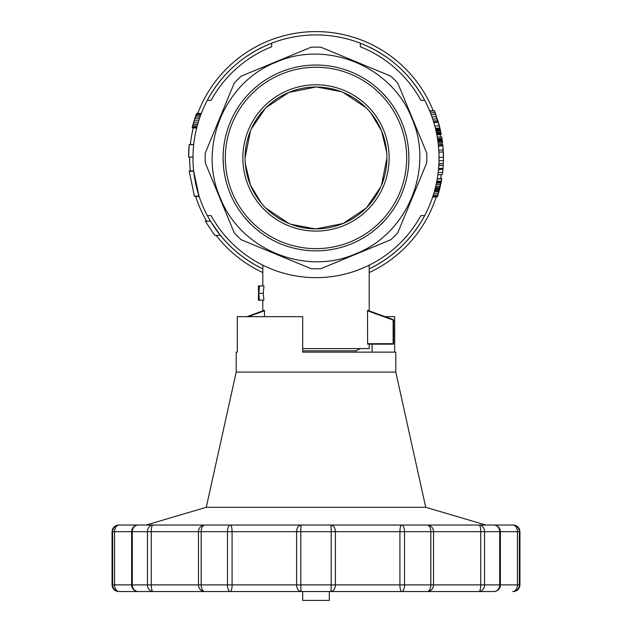 <?xml version="1.0" encoding="UTF-8"?>
<svg xmlns="http://www.w3.org/2000/svg" width="632" height="632" viewBox="0 0 632 632"><rect width="100%" height="100%" fill="white"/><g stroke="black" fill="none" stroke-linecap="round" stroke-linejoin="round"><path stroke-width="0.95" d="M302.696 350.8L355.903 350.8L355.903 352.135M189.647 157.953A126.353 126.353 0 0 1 189.655 157.076A126.353 126.353 0 0 0 189.647 157.953A126.353 126.353 0 0 0 190.319 170.94M190.366 144.499A126.353 126.353 0 0 1 193.226 128.083A126.353 126.353 0 0 0 190.366 144.499M197.745 113.444A126.353 126.353 0 0 1 433.157 110.632A126.353 126.353 0 0 0 197.745 113.444M440.172 134.6A126.353 126.353 0 0 1 440.591 136.923A126.353 126.353 0 0 0 440.172 134.6M441.468 143.045A126.353 126.353 0 0 1 441.642 144.594A126.353 126.353 0 0 0 441.468 143.045M262.801 272.558A126.353 126.353 0 0 1 216.176 235.404M206.625 221.2A126.353 126.353 0 0 1 195.699 196.568M441.255 174.558A126.353 126.353 0 0 1 440.654 178.58M436.199 196.9A126.353 126.353 0 0 1 369.199 272.558M369.151 268.9C393.333 257.034 411.843 239.259 424.688 215.583A123.027 123.027 0 0 1 369.199 268.877M262.801 268.877A123.027 123.027 0 0 1 220.418 235.404L210.48 221.2A123.027 123.027 0 0 1 207.312 215.583C220.149 239.259 238.667 257.034 262.849 268.9M398.089 66.313A123.027 123.027 0 0 1 424.688 215.583L420.912 215.583A119.701 119.701 0 0 1 211.088 215.583L207.312 215.583A123.027 123.027 0 0 1 234.33 65.941M234.748 65.578A123.027 123.027 0 0 1 271.665 43.189C243.344 54.494 221.895 73.541 207.312 100.314L211.088 100.314A119.701 119.701 0 0 1 271.665 46.76L271.665 43.189A123.027 123.027 0 0 1 397.67 65.941M198.432 194.182L197.895 192.405M196.742 188.146L195.114 180.799M197.429 190.745L196.607 187.625M194.135 174.803L193.858 172.639M197.54 191.148L193.842 172.544M199.041 196.11L193.692 171.248L189.237 171.248L194.387 196.11L199.041 196.11M220.418 235.404L210.48 221.2L205.345 221.2L214.777 235.404L220.418 235.404L219.004 233.635M217.669 231.881L214.738 227.82M216.855 230.791L216.112 229.772M219.012 233.643L217.661 231.881M438.15 143.274L442.574 142.966L442.408 141.631L437.976 141.931L442.4 141.56L442.06 139.095L441.697 136.844L437.257 137.144M441.973 138.534L437.494 138.621L441.942 138.321M441.278 134.458L436.831 134.829L441.278 134.458L441.128 133.684L436.673 133.984M360.335 43.189C388.648 54.494 410.105 73.541 424.688 100.314L420.912 100.314A119.701 119.701 0 0 0 360.335 46.76L360.335 43.189M432.62 197.137L437.391 196.813L437.85 195.351M437.518 196.41L441.752 178.722L437.21 179.03M440.046 187.238L441.752 178.722M437.241 178.809L441.792 178.5M440.741 184.141L441.002 182.869M440.354 185.895L440.599 184.781M439.043 191.196L440.22 186.511M439.912 187.799L440.125 186.898M439.635 188.929L439.777 188.36M433.102 195.667L437.85 195.343L438.189 194.229M437.463 196.591L437.605 196.141M438.023 194.782L438.221 194.103M193.661 170.94L189.205 170.94L189.252 171.406M213 233.026L213.45 233.643M199.096 196.26L194.435 196.26L199.191 196.568M194.245 195.644L194.435 196.26M441.665 179.283L441.563 179.844L441.665 179.283M441.444 180.515L441.563 179.844L441.444 180.515M437.676 195.912L437.881 195.233L437.676 195.912M437.865 174.787L442.384 174.479L442.653 172.26L438.158 172.56M438.782 165.695L443.245 165.394L443.364 162.803M443.332 163.562L443.459 157.194L439.027 157.494M438.569 168.554L443.04 168.246L443.245 165.394M438.529 168.981L443.008 168.681L443.04 168.246M438.513 169.194L443.008 168.681M438.489 169.408L442.993 168.894M438.458 169.771L442.969 169.107M442.653 172.26L442.937 169.463M436.799 181.273L441.365 180.957M436.688 181.826L441.262 181.518M436.578 182.387L441.152 182.079L441.002 182.861L436.412 183.177M436.096 184.631L440.702 184.323M435.685 186.432L440.307 186.116M435.353 187.775L439.998 187.467L439.753 188.478L435.1 188.794M434.8 189.916L439.469 189.6L439.753 188.478M434.524 190.927L439.201 190.611L439.469 189.6M434.2 192.057L438.9 191.741L439.201 190.611M433.631 193.977L438.355 193.653L438.9 191.741M432.77 196.686L437.534 196.362L438.355 193.653M437.391 196.813L437.534 196.362M367.508 343.705L393.144 343.705L393.144 344.156A0.442 0.442 0 0 0 393.586 343.705A0.442 0.442 0 0 1 393.144 344.156L367.627 344.156L367.508 310.762L393.144 320.076L393.294 319.666L367.627 310.328L367.508 310.762L367.627 310.328L369.199 310.905L369.199 265.179L368.274 265.637M302.696 348.588L369.199 348.588L369.199 344.156M262.801 310.905L264.373 310.328L262.801 310.905L262.801 300.145M262.801 285.94L262.849 265.203M438.995 160.812L443.435 160.512M438.885 163.806L443.34 163.506L438.877 164.028M443.459 158L443.459 157.202M443.459 158.703L442.842 145.407L438.418 145.708M443.451 156.768L443.364 152.936M443.103 148.425L443 147.098M442.874 145.771L438.45 146.039M443.419 161.184L443.443 159.762M443.419 161.113L443.451 159.62M439.248 125.468L439.422 126.124L439.248 125.468M439.722 127.316L435.148 112.678M429.839 111.295L434.405 110.766L435.179 112.765M430.487 112.915L435.116 112.599L434.492 110.979L434.318 110.553L429.657 110.869M435.44 113.46L435.243 112.923L435.44 113.46M433.718 122.197L438.252 121.889L437.968 120.949M439.169 125.144L438.655 123.287M439.833 127.751L439.935 128.185L439.833 127.751M435.448 128.494L439.935 128.185L434.405 110.766M431.19 114.74L435.796 114.431M432.012 117.007L436.601 116.699M432.754 119.171L437.312 118.855M433.347 121.004L437.897 120.696M433.844 122.632L438.379 122.324M438.371 122.308L438.252 121.905M434.832 126.1L439.335 125.8M435.393 128.272L439.88 127.972L439.477 126.337L439.801 127.64M437.486 119.401L437.281 118.753L437.486 119.401M438.324 144.823L442.748 144.523L442.906 146.079M443.008 147.209L443.158 149.247M443.277 151.151L443.245 150.582M437.51 138.692L441.95 138.392M437.565 139.048L442.005 138.74M437.621 139.395L442.06 139.095M437.684 139.822L442.116 139.514M437.755 140.312L442.187 140.012M437.858 141.015L442.289 140.715M437.921 141.505L442.353 141.205M436.767 134.474L441.223 134.174M435.559 128.944L440.046 128.636L439.69 127.166M435.709 129.576L440.188 129.268L439.706 127.237M435.89 130.342L440.362 130.042L440.077 128.778M436.08 131.18L440.551 130.879L440.188 129.268M436.341 132.372L440.804 132.072L440.362 130.042M436.53 133.289L440.986 132.981L440.804 132.072M441.128 133.684L440.551 130.879M188.605 153.916L188.541 157.005M188.557 155.693L188.589 154.548M188.684 151.901L188.66 152.454M189.252 144.499L193.716 144.499M188.549 156.309L188.549 156.847L188.549 156.309M188.794 149.863L188.589 154.453M189.142 145.597L188.778 150.14M189.126 145.731L188.881 148.607M188.541 157.044L192.981 157.076M193.692 144.649L189.237 144.649L189.094 146.063M188.557 156.151L188.549 156.847L188.557 156.151M188.644 152.833L188.628 153.3M188.747 150.748L188.802 149.816M188.921 148.125L188.857 148.97M189.126 145.739L189.055 146.498M196.718 127.822L192.152 127.822L196.655 128.083M196.876 127.206L192.302 127.206L192.152 127.822L192.594 126.06L197.176 126.06M201.308 113.444L196.568 113.444L195.28 117.054L192.965 124.646L197.563 124.646M201.237 113.618L196.497 113.618L192.555 126.218M193.463 122.885L198.077 122.885M194.056 120.854L198.701 120.854M194.696 118.824L199.364 118.824M200.542 115.466L195.825 115.466L195.28 117.054L199.965 117.054M196.244 114.321L200.968 114.321M195.28 117.054L194.751 118.642M193.313 123.414L192.31 127.198M192.958 124.686L192.547 126.234M195.825 115.466L195.644 115.996M189.237 144.649L188.541 157.076M438.782 150.219L443.206 149.918M438.892 152.201L443.316 151.901L443.459 158.743M443.427 155.211L443.443 155.851L443.427 155.211M443.451 156.633L443.427 155.14L443.451 156.633M443.459 157.305L443.451 156.862L443.459 157.305M262.801 265.179L266.917 267.123M276.99 271.12L278.364 271.578M290.333 274.865L295.468 275.876M263.236 293.351L263.978 285.94L259.452 285.94L258.772 293.351L263.236 293.351L263.892 300.145L259.057 300.145L258.709 295.468M368.156 265.693L365.652 266.87M365.083 267.123L360.659 269.011M360.177 269.2L353.233 271.713M346.265 273.759L345.672 273.917M338.246 275.568L336.532 275.876M330.109 276.816L326.507 277.187M320.045 277.582L316 277.653M246.954 316.664L264.373 310.328L264.492 310.762L248.25 316.664M264.492 316.664L264.492 310.762M258.37 286.336L258.583 293.351L258.37 285.94L259.452 285.94M258.512 293.351L258.37 300.145L258.583 293.351M311.062 268.671A110.837 110.837 0 0 0 320.938 268.671L390.805 239.733A110.837 110.837 0 0 0 397.781 232.758L426.726 162.882A110.837 110.837 0 0 0 426.726 153.015L397.781 83.148A110.837 110.837 0 0 0 390.805 76.172L320.938 47.226A110.837 110.837 0 0 0 311.062 47.226L241.195 76.172A110.837 110.837 0 0 0 234.219 83.148L205.274 153.015A110.837 110.837 0 0 0 205.274 162.882L234.219 232.758A110.837 110.837 0 0 0 241.195 239.733L311.062 268.671M440.891 132.491L440.749 131.788M189.039 146.656L189.102 145.96L189.039 146.656M258.425 285.94L258.67 291.763L259.136 285.94M258.63 295.468L258.433 300.145L259.057 300.145M258.772 293.351L259.373 300.145M220.157 197.65C240.065 249.427 305.027 276.31 355.697 253.795C407.45 233.88 434.374 168.934 411.843 118.247C391.935 66.479 326.973 39.595 276.303 62.11C224.55 82.018 197.626 146.964 220.157 197.65M393.294 319.666A0.442 0.442 0 0 1 393.586 320.076L393.586 343.705L393.144 343.705L393.144 320.076L393.586 320.076A0.442 0.442 0 0 0 393.294 319.666M408.596 150.448L408.904 157.953M401.826 193.503L400.822 195.849M283.018 244.797L280.45 243.778M250.312 223.641L244.584 217.368M223.404 165.458L223.096 157.953M230.174 122.403L231.178 120.056M348.983 71.1L351.55 72.119M381.688 92.256L387.416 98.529M316 65.049A92.904 92.904 0 0 1 340.048 247.689A92.904 92.904 0 0 1 230.174 193.503A92.904 92.904 0 0 1 316 65.049M261.34 203.156L250.47 185.097L245.295 163.656M288.856 92.414L316 87.019A70.934 70.934 0 0 1 386.934 157.953A70.934 70.934 0 0 1 316 228.887A70.934 70.934 0 0 1 245.066 157.953L250.47 130.808M251.244 128.999L265.369 108.27M265.843 107.795L288.84 92.422M316.758 87.019L341.122 91.616M343.144 92.414L366.157 107.795M370.66 112.741L381.531 130.808L386.705 152.249M386.934 157.953L381.531 185.097M380.756 186.898L366.631 207.628M366.157 208.11L343.16 223.475M343.144 223.483L316 228.887M315.242 228.879L290.878 224.289M288.856 223.483L265.843 208.11M316 84.799A73.154 73.154 0 0 1 379.35 194.53A73.154 73.154 0 0 1 252.65 194.53A73.154 73.154 0 0 1 316 84.799M316 67.269A90.684 90.684 0 0 1 394.534 203.291A90.684 90.684 0 0 1 237.466 203.291A90.684 90.684 0 0 1 316 67.269M245.066 157.953A70.934 70.934 0 0 1 316 87.019M125.365 525.034L119.266 525.034A6.652 6.628 -90 0 0 112.63 531.686L112.069 531.686L112.069 584.884L112.63 584.884L112.63 531.686L132.285 531.686L132.285 584.884L147.477 584.884L147.477 531.686L132.285 531.686A6.652 5.988 90 0 1 138.274 525.034L479.032 525.034A6.652 5.498 90 0 1 484.523 531.686L484.523 584.884L433.52 584.884L433.52 531.686L480.747 531.686L480.747 584.884A6.652 1.714 -90 0 1 479.032 591.536L401.644 591.536A6.652 1.722 -90 0 1 399.914 584.884L335.402 584.884L335.402 531.686L399.914 531.686L399.914 584.884L404.527 584.884L399.914 584.884M470.484 525.034L506.003 525.034M296.598 584.884L331.192 584.884L331.192 531.686L296.598 531.686A6.652 4.708 90 0 1 301.306 525.034A6.652 0.498 90 0 0 300.808 531.686L300.808 584.884L232.086 584.884L232.086 531.686L296.598 531.686L296.598 584.884A6.652 4.708 -90 0 0 301.306 591.536L118.713 591.536C114.676 591.141 112.457 588.921 112.069 584.884M480.747 584.884L499.714 584.884L499.714 531.686L480.747 531.686A6.652 1.714 90 0 0 479.032 525.034L493.726 525.034A6.652 5.988 -90 0 1 499.714 531.686L517.434 531.686L517.434 584.884L500.378 584.884L500.378 531.686A6.652 6.652 0 0 0 493.726 525.034M491.214 525.034L513.287 525.034C517.324 525.429 519.543 527.641 519.931 531.686L517.434 531.686A6.652 4.701 90 0 0 512.734 525.034L506.635 525.034M140.786 591.536L119.266 591.536A6.652 4.701 -90 0 1 114.566 584.884L114.566 531.686A6.652 4.701 90 0 1 119.266 525.034L140.786 525.034M125.997 525.034L139.348 525.034M330.694 525.034A6.652 4.708 90 0 1 335.402 531.686L331.192 531.686A6.652 0.498 -90 0 0 330.694 525.034M401.644 525.034A6.652 1.722 90 0 0 399.914 531.686L404.527 531.686L404.527 584.884L433.52 584.884A6.652 6.423 -90 0 1 427.098 591.536A6.652 3.745 -90 0 0 430.842 584.884L430.842 531.686L433.52 531.686A6.652 6.423 90 0 0 427.098 525.034A6.652 3.745 -90 0 1 430.842 531.686L404.527 531.686A6.652 2.884 90 0 0 401.644 525.034M491.214 591.536L330.694 591.536A6.652 0.498 -90 0 0 331.192 584.884L335.402 584.884A6.652 4.708 -90 0 1 330.694 591.536L301.306 591.536A6.652 0.498 90 0 1 300.808 584.884M493.726 591.536A6.652 6.652 0 0 0 500.378 584.884L499.714 584.884A6.652 5.988 -90 0 1 493.726 591.536L479.032 591.536A6.652 5.498 90 0 0 484.523 584.884M330.694 591.536L316 591.536M230.356 591.536A6.652 2.884 -90 0 1 227.473 584.884L227.473 531.686L201.158 531.686L201.158 584.884L232.086 584.884A6.652 1.722 -90 0 1 230.356 591.536L147.532 591.536M512.734 525.034A6.652 6.628 90 0 1 519.37 531.686L519.37 584.884A6.652 6.628 90 0 1 512.734 591.536A6.652 4.701 -90 0 0 517.434 584.884L519.931 584.884C519.543 588.921 517.324 591.141 513.287 591.536M119.266 591.536A6.652 6.628 -90 0 1 112.63 584.884L131.851 584.884M132.285 584.884L131.622 584.884A6.652 6.652 0 0 0 138.274 591.536A6.652 5.988 90 0 1 132.285 584.884M204.902 591.536A6.652 6.423 -90 0 1 198.48 584.884L151.253 584.884L151.253 531.686L198.48 531.686L198.48 584.884L201.158 584.884A6.652 3.745 90 0 0 204.902 591.536M152.968 591.536A6.652 1.714 -90 0 1 151.253 584.884L147.477 584.884A6.652 5.498 -90 0 0 152.968 591.536M147.477 531.686L151.253 531.686A6.652 1.714 90 0 1 152.968 525.034A6.652 5.498 -90 0 0 147.477 531.686M204.902 525.034A6.652 6.423 90 0 0 198.48 531.686L201.158 531.686A6.652 3.745 90 0 1 204.902 525.034M227.473 531.686L232.086 531.686A6.652 1.722 90 0 0 230.356 525.034A6.652 2.884 -90 0 0 227.473 531.686M329.304 591.536L329.304 600.4L302.696 600.4L302.696 591.536M372.074 344.156L372.074 352.135M236.202 352.135L236.202 372.082L395.798 372.082L395.798 352.135L302.696 352.135L302.696 316.664L237.316 316.664L237.316 352.135L236.202 352.135L237.316 352.135M385.046 316.664L394.684 316.664L394.684 352.135M395.798 372.082L425.723 507.298L206.277 507.298L146.182 525.034M404.527 584.884A6.652 2.884 90 0 1 401.644 591.536M355.903 350.8L360.335 348.588M112.069 531.686C112.457 527.641 114.676 525.429 118.713 525.034M519.931 531.686L519.931 584.884M138.274 525.034A6.652 6.652 0 0 0 131.622 531.686L131.622 584.884M236.202 372.082L206.277 507.298M425.723 507.298L485.818 525.034"/></g></svg>
